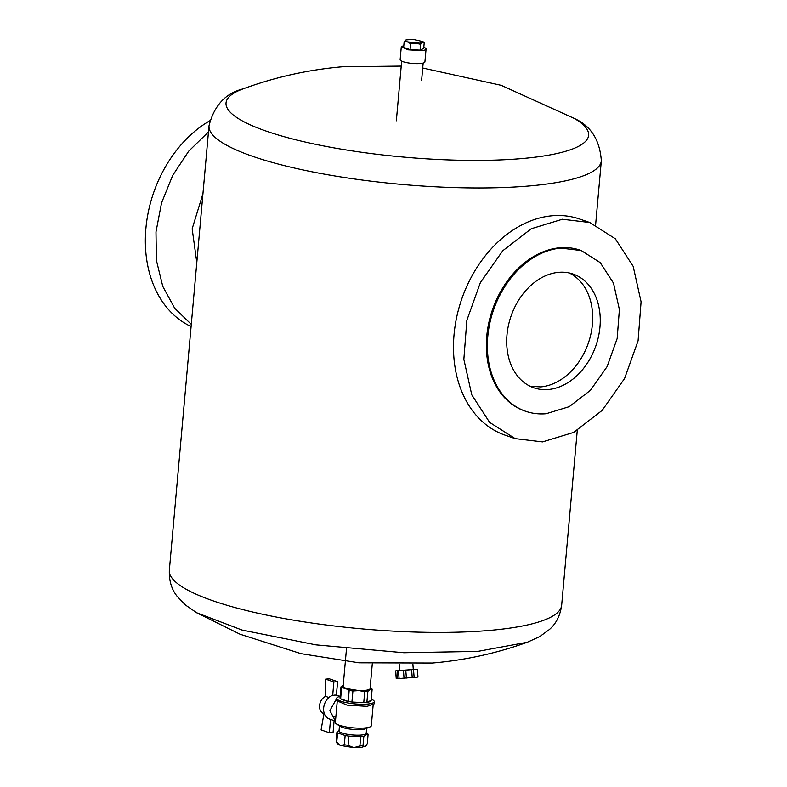 <?xml version="1.0" encoding="UTF-8"?>
<svg xmlns="http://www.w3.org/2000/svg" width="787" height="787" viewBox="0 0 787 787"><rect width="100%" height="100%" fill="white"/><g stroke="black" fill="none" stroke-linecap="round" stroke-linejoin="round"><path stroke-width="1.18" d="M337.2 701.797L335.36 722.466A18.052 3.787 5.1 0 0 336.521 723.981A18.052 3.787 5.1 0 0 364.686 727.985A18.052 3.787 5.1 0 0 369.9 726.962A18.052 3.787 5.1 0 0 370.716 726.529A18.052 3.787 5.1 0 0 371.316 725.673L373.156 705.004M336.521 723.981L340.407 726.48A13.635 2.863 5.1 0 0 361.686 729.51A13.635 2.863 5.1 0 0 365.63 728.732L369.9 726.962M339.482 725.889L339.03 730.907A13.635 2.863 5.1 0 0 346.664 734.192A13.635 2.863 5.1 0 0 361.194 735.078A13.635 2.863 -174.9 0 0 365.748 733.976A13.635 2.863 -174.9 0 0 366.201 733.336L366.653 728.309M366.25 732.786L367.46 733.582A15.642 3.276 -174.9 0 1 368.09 734.478L366.555 734.596L363.82 736.475A15.642 3.276 -174.9 0 1 362.354 736.642A15.642 3.276 -174.9 0 1 360.721 736.75L348.877 736.14A15.642 3.276 -174.9 0 1 345.139 735.52L337.574 732.904A15.642 3.276 -174.9 0 1 336.944 732.018L339.079 730.366M336.944 732.018L336.118 741.197A15.642 3.276 5.1 0 0 336.197 741.452A15.642 3.276 5.1 0 0 336.757 742.082L340.358 745.417L337.21 743.558L336.197 741.452M365.807 746.027L360.594 747.591L353.806 747.65L340.358 745.417L344.322 744.699A15.642 3.276 5.1 0 0 348.061 745.319L353.806 747.65L359.895 745.928A15.642 3.276 5.1 0 0 361.528 745.82A15.642 3.276 5.1 0 0 363.004 745.653L363.82 736.475M336.757 742.082L337.574 732.904M345.139 735.52L344.322 744.699M360.721 736.75L359.895 745.928M348.061 745.319L348.877 736.14M363.004 745.653L364.961 746.686L366.162 745.574M365.512 746.283L367.273 743.656L368.09 734.478M374.268 701.65L374.061 703.942L367.135 706.352L347.057 705.132L336.502 700.587L336.708 698.305A18.849 3.955 5.1 0 0 347.264 702.84A18.849 3.955 5.1 0 0 367.342 704.07A18.849 3.955 5.1 0 0 373.638 702.545A18.849 3.955 5.1 0 0 374.268 701.65A18.849 3.955 5.1 0 0 371.248 699.161M340.122 696.387A18.849 3.955 5.1 0 0 337.338 697.41A18.849 3.955 5.1 0 0 336.708 698.305M370.588 687.828L371.484 688.438A15.642 3.276 5.1 0 1 372.123 689.323L371.139 700.371A15.642 3.276 -174.9 0 1 370.628 701.266A15.642 3.276 -174.9 0 1 366.87 702.368A15.642 3.276 -174.9 0 1 365.394 702.535A15.642 3.276 -174.9 0 1 363.761 702.643A15.642 3.276 -174.9 0 1 351.927 702.034A15.642 3.276 -174.9 0 1 348.188 701.414A15.642 3.276 -174.9 0 1 340.623 698.797A15.642 3.276 -174.9 0 1 339.984 697.912L340.968 686.874A15.642 3.276 5.1 0 0 341.607 687.759L358.892 690.612L352.91 690.986L351.927 702.034L363.761 702.643L364.745 691.596A15.642 3.276 5.1 0 0 366.378 691.488A15.642 3.276 5.1 0 0 367.854 691.33L370.51 689.392L370.165 687.572M372.123 689.323L365.689 690.553L358.892 690.612L364.745 691.596M371.139 700.371L366.87 702.368L367.854 691.33M341.607 687.759L340.623 698.797L348.188 701.414L349.172 690.366A15.642 3.276 5.1 0 0 352.91 690.986M349.172 690.366L345.444 688.389C342.493 687.326 341.578 686.353 342.699 685.457L343.24 685.162A14.441 3.03 -174.9 0 0 343.162 685.192L340.968 686.874M330.54 719.367L329.35 732.776L333.068 732.461L334.121 720.607M329.35 732.776L321.076 729.923L323.939 713.691M336.393 695.187L337.603 681.67L333.885 681.995L332.675 695.511A12.435 9.287 -71 0 1 334.554 695.118A12.435 9.287 -71 0 1 336.393 695.187A12.435 9.287 -71 0 1 337.328 695.403L340.122 696.367M336.688 698.512L329.851 710.651L335.478 721.069M332.675 695.511L332.468 695.433A12.435 9.287 -71 0 0 324.116 705.368A12.435 9.287 -71 0 0 326.753 717.439A12.435 9.287 -71 0 0 329.222 718.915L335.439 721.059M328.887 697.508L325.631 696.387A9.228 6.886 109 0 0 319.847 703.873A9.228 6.886 109 0 0 321.873 712.53A9.228 6.886 109 0 0 323.703 713.612L324.382 713.848M337.603 681.67L329.33 678.817L325.611 679.142L325.493 696.446M325.611 679.142L333.885 681.995M417.917 677.056L417.356 669.196L413.283 669.442M417.503 677.105L396.314 678.748L395.694 670.888L416.874 669.255M399.688 670.504L396.107 670.839M397.228 670.819L397.769 678.689M412.88 664.228L413.293 669.511L402.61 670.298M414.129 677.42L413.509 669.57M412.221 677.587L411.601 669.727M406.397 678.06L405.777 670.199M404.056 678.237L403.436 670.386M399.098 678.601L398.478 670.74M403.829 45.518L401.291 46.836L400.14 59.733A12.435 2.607 5.1 0 0 407.105 62.724A12.435 2.607 5.1 0 0 420.347 63.531A12.435 2.607 5.1 0 0 424.911 61.937L426.062 49.05A12.435 2.607 5.1 0 0 423.809 47.299M401.291 46.836L408.256 49.837L421.498 50.643A12.435 2.607 5.1 0 0 426.062 49.05M424.223 42.587L423.701 48.46L420.081 50.152L410.066 49.64L403.652 47.427L404.184 41.554L407.45 41.888L410.588 43.767L415.664 43.255L420.612 44.279L422.481 42.665L424.223 42.587L422.629 41.436M406.269 39.852L404.184 41.554M420.612 44.279L420.081 50.152M410.588 43.767L410.066 49.64M422.491 41.347L422.767 42.508L419.815 43.216L407.45 41.888A8.824 1.849 -174.9 0 1 405.777 40.098A8.824 1.849 -174.9 0 1 406.062 39.94L412.88 39.35L422.914 41.613M530.153 386.26L540.679 386.909A60.166 44.938 -71 0 0 590.368 336.295A60.166 44.938 -71 0 0 569.237 272.961M548.244 389.516A60.166 44.938 -71 0 1 533.861 387.794A60.166 44.938 -71 0 1 508.412 325.533A60.166 44.938 -71 0 1 558.711 272.322A60.166 44.938 -71 0 1 573.093 274.043A60.166 44.938 -71 0 1 598.543 336.305A60.166 44.938 -71 0 1 548.244 389.516M525.746 411.306A85.035 63.501 -71 0 0 546.089 413.736L569.237 406.672L590.447 390.293L607.102 366.604L617.165 338.528L619.389 309.507L613.506 283.133L600.235 262.632L581.209 250.532L560.865 248.102A85.035 63.501 -71 0 0 489.789 323.309A85.035 63.501 -71 0 0 525.746 411.306L524.742 410.962A85.035 63.501 -71 0 1 488.776 322.965A85.035 63.501 -71 0 1 559.862 247.757A85.035 63.501 -71 0 1 580.196 250.187L581.209 250.532M562.4 219.239L531.284 228.732L502.765 250.748L480.375 282.592L466.848 320.339L463.858 359.344L471.767 394.818L489.612 422.373L515.19 438.634L542.528 441.901L573.654 432.417L602.163 410.391L624.563 378.547L638.09 340.801L641.08 301.795L633.171 266.331L615.326 238.766L589.748 222.505L562.4 219.239M515.19 438.634L505.106 435.162A114.312 85.37 -71 0 1 456.755 316.866A114.312 85.37 -71 0 1 552.317 215.756A114.312 85.37 -71 0 1 579.655 219.022L589.748 222.505M208.457 131.921L188.693 151.193L172.687 175.422L161.532 202.948L155.983 231.929L156.406 260.379L162.781 286.399L174.675 308.209L191.29 324.342M196.799 262.553L192.156 228.801L202.948 193.7M191.093 326.516A114.312 85.37 -71 0 1 145.92 228.2A114.312 85.37 -71 0 1 209.824 120.745M372.29 663.785L370.067 688.625A13.517 2.833 -174.9 0 1 365.109 690.356A13.517 2.833 -174.9 0 1 350.707 689.471A13.517 2.833 -174.9 0 1 343.142 686.225L346.496 648.636M477.689 651.41L403.839 652.728L315.882 644.858L242.032 630.053L196.642 612.748L240.084 634.243L301.018 653.663L358.941 662.802L432.388 663.028C464.881 660.263 496.508 653.348 527.27 642.261L477.689 651.41M577.274 430.4L561.662 605.252A196.947 41.278 -174.9 0 1 489.317 630.446A196.947 41.278 -174.9 0 1 279.582 617.667A196.947 41.278 -174.9 0 1 169.343 570.231C168.949 580.688 171.556 589.394 177.173 596.369L185.447 604.996L196.642 612.748M422.717 68.016L501.23 85.34L574.471 118.522C590.88 125.91 599.832 139.997 601.337 160.784A196.947 41.278 -174.9 0 1 528.982 185.988A196.947 41.278 -174.9 0 1 319.247 173.199A196.947 41.278 -174.9 0 1 209.008 125.772L169.343 570.231M574.471 118.522A182.004 38.15 -174.9 0 1 521.751 158.581A182.004 38.15 -174.9 0 1 295.922 139.82A182.004 38.15 -174.9 0 1 242.927 88.931L242.927 88.931C225.475 93.299 214.162 105.576 209.008 125.772M332.921 716.367L335.813 717.37M370.165 687.563L370.746 687.936M417.976 677.056L417.356 669.196M396.255 678.748L395.635 670.888M399.698 670.583L399.216 664.513M401.665 61.17L396.343 120.814M423.16 63.088L421.635 80.205M561.662 605.252C560.206 615.601 556.094 623.717 549.326 629.58L539.666 636.614L527.27 642.261M601.337 160.784L595.611 224.866M242.927 88.931C275.096 77.116 308.238 69.728 342.375 66.777L401.222 66.098"/></g></svg>
